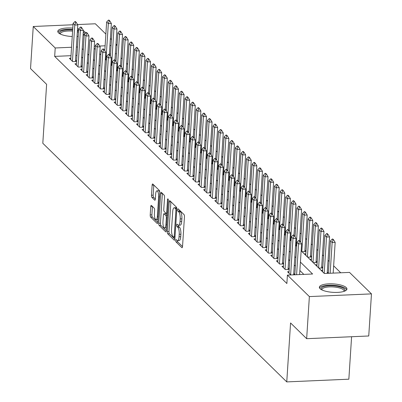 <?xml version="1.0" encoding="UTF-8"?>
<svg xmlns="http://www.w3.org/2000/svg" width="402" height="402" viewBox="0 0 402 402"><rect width="100%" height="100%" fill="white"/><g stroke="black" fill="none" stroke-linecap="round" stroke-linejoin="round"><path stroke-width="0.6" d="M175.734 240.406A1.216 0.387 -92.5 0 0 176.041 241.939L181.88 247.647A1.739 0.553 -92.5 0 0 182.061 247.732A1.739 0.553 -92.5 0 0 182.533 246.532L184.458 216.773A1.739 0.553 -92.5 0 0 184.015 214.583L178.181 208.874A1.216 0.387 -92.5 0 0 178.056 208.819A1.216 0.387 -92.5 0 0 177.724 209.658A1.216 0.387 -92.5 0 0 178.031 211.191L178.784 211.929A5.568 1.774 -92.5 0 1 180.202 218.939L180.041 221.417A5.568 1.774 -92.5 0 1 178.528 225.261A5.568 1.774 -92.5 0 1 177.94 224.989L177.187 224.251A1.216 0.387 -92.5 0 0 177.061 224.19A1.216 0.387 -92.5 0 0 176.729 225.03A1.216 0.387 -92.5 0 0 177.036 226.562L177.795 227.301A5.568 1.774 -92.5 0 1 179.207 234.311L179.046 236.793A5.568 1.774 -92.5 0 1 177.533 240.632A5.568 1.774 -92.5 0 1 176.95 240.361L176.192 239.622A1.216 0.387 -92.5 0 0 176.066 239.562A1.216 0.387 -92.5 0 0 175.734 240.406M177.408 240.627A1.216 0.387 -92.5 0 0 177.719 241.863L182.533 246.572M179.403 210.07A1.216 0.387 -92.5 0 0 179.709 211.115L180.463 211.854L178.784 211.929M178.398 225.251A1.216 0.387 -92.5 0 0 178.714 226.492L179.473 227.23L177.795 227.301M83.365 30.748A13.824 4.221 -176.3 0 1 84.661 31.683A13.824 4.221 -176.3 0 1 85.37 33.145A13.824 4.221 -176.3 0 1 85.355 33.286M84.264 34.657A13.824 4.221 -176.3 0 1 83.068 35.265M78.204 36.351A13.824 4.221 -176.3 0 1 77.043 36.456M72.244 36.517A13.824 4.221 -176.3 0 1 58.486 32.823A13.824 4.221 -176.3 0 1 57.777 31.361A13.824 4.221 -176.3 0 1 72.787 28.11M346.238 287.546A13.824 4.221 -176.3 0 1 346.946 289.013A13.824 4.221 -176.3 0 1 335.223 292.425A13.824 4.221 -176.3 0 1 320.057 288.691A13.824 4.221 -176.3 0 1 319.354 287.229A13.824 4.221 -176.3 0 1 331.072 283.817A13.824 4.221 -176.3 0 1 346.238 287.546M151.408 205.452A1.739 0.553 -92.5 0 0 151.227 205.367A1.739 0.553 -92.5 0 0 150.755 206.568L150.212 214.914A1.739 0.553 -92.5 0 0 150.655 217.105L157.137 223.442A1.739 0.553 -92.5 0 0 157.318 223.527A1.739 0.553 -92.5 0 0 157.795 222.326L159.72 192.573A1.739 0.553 -92.5 0 0 159.272 190.382L152.795 184.046A1.739 0.553 -92.5 0 0 152.609 183.96A1.739 0.553 -92.5 0 0 152.137 185.161L151.484 195.241A1.739 0.553 -92.5 0 0 151.926 197.432L154.7 200.146A1.739 0.553 -92.5 0 0 154.886 200.231A1.739 0.553 -92.5 0 0 155.358 199.03L155.68 194.03A4.653 1.482 -92.5 0 1 156.946 190.819A4.653 1.482 -92.5 0 1 158.619 196.905L157.353 216.492A4.653 1.482 -92.5 0 1 156.087 219.703A4.653 1.482 -92.5 0 1 154.413 213.618L154.624 210.352A1.739 0.553 -92.5 0 0 154.182 208.166L151.408 205.452M301.148 250.813L324.334 273.496L349.509 272.4L371.468 293.882L368.745 335.982L306.656 338.69L290.566 322.957L286.757 381.9L42.808 143.273L46.617 84.33L30.532 68.596L33.255 26.492L73.003 24.758M306.656 338.69L309.374 296.586L287.415 275.104L312.59 274.008L300.42 262.104M71.003 55.682L54.672 56.396L286.872 283.526L287.415 275.104M54.672 56.396L55.215 47.974L33.255 26.492M167.292 231.622A1.739 0.553 -92.5 0 0 167.734 233.813L174.217 240.15A1.739 0.553 -92.5 0 0 174.398 240.235A1.739 0.553 -92.5 0 0 174.875 239.034L176.8 209.281A1.739 0.553 -92.5 0 0 176.357 207.09L169.875 200.749A1.739 0.553 -92.5 0 0 169.694 200.663A1.739 0.553 -92.5 0 0 169.217 201.864L167.292 231.622L168.971 231.547A1.739 0.553 -92.5 0 0 169.413 233.738L174.87 239.074M165.679 231.798L159.197 225.457A1.739 0.553 -92.5 0 1 158.755 223.266L160.679 193.513A1.739 0.553 -92.5 0 1 161.152 192.312A1.739 0.553 -92.5 0 1 161.333 192.397L164.106 195.111A1.739 0.553 -92.5 0 1 164.549 197.302L163.77 209.367A1.739 0.553 -92.5 0 0 164.212 211.558L166.051 213.356A1.739 0.553 -92.5 0 0 166.237 213.442A1.739 0.553 -92.5 0 0 166.709 212.241L167.518 199.678A1.216 0.387 -92.5 0 1 167.85 198.839A1.216 0.387 -92.5 0 1 168.287 200.432L166.333 230.683A1.739 0.553 -92.5 0 1 165.86 231.884A1.739 0.553 -92.5 0 1 165.679 231.798L166.036 231.783M305.997 251.22L304.912 250.16M311.59 256.692L310.51 255.637M317.188 262.169L316.103 261.109M322.781 267.642L321.7 266.581M328.379 273.114L327.293 272.053M289.048 271.712L287.566 271.777L290.822 274.958M283.455 266.24L281.973 266.305L285.33 269.586L289.199 269.42M277.857 260.767L276.375 260.833L279.737 264.114L283.601 263.943M272.265 255.29L270.782 255.355L274.139 258.642L278.008 258.471M266.667 249.818L265.184 249.883L268.546 253.17L272.41 252.999M261.074 244.346L259.591 244.411L262.948 247.697L266.817 247.526M255.481 238.873L253.999 238.939L257.355 242.22L261.22 242.054M249.883 233.401L248.401 233.467L251.758 236.748L255.627 236.582M244.29 227.929L242.808 227.994L246.165 231.276L250.034 231.105M238.693 222.452L237.21 222.517L240.567 225.803L244.436 225.633M233.1 216.979L231.617 217.045L234.974 220.331L238.843 220.16M227.502 211.507L226.019 211.573L229.376 214.859L233.245 214.688M221.909 206.035L220.427 206.1L223.783 209.382L227.653 209.216M216.311 200.563L214.829 200.628L218.185 203.909L222.055 203.744M210.718 195.091L209.236 195.156L212.593 198.437L216.462 198.266M205.12 189.618L203.638 189.679L206.995 192.965L210.864 192.794M199.528 184.141L198.045 184.206L201.402 187.493L205.271 187.322M193.93 178.669L192.447 178.734L195.804 182.021L199.673 181.85M188.337 173.197L186.855 173.262L190.211 176.543L194.081 176.377M182.739 167.724L181.257 167.79L184.618 171.071L188.483 170.905M177.146 162.252L175.664 162.318L179.021 165.599L182.89 165.428M171.548 156.78L170.066 156.84L173.428 160.127L177.292 159.956M165.956 151.303L164.473 151.368L167.83 154.654L171.699 154.484M160.363 145.831L158.88 145.896L162.237 149.182L166.101 149.011M154.765 140.358L153.283 140.424L156.639 143.705L160.509 143.539M149.172 134.886L147.69 134.951L151.046 138.233L154.916 138.067M143.574 129.414L142.092 129.479L145.449 132.76L149.318 132.595M137.981 123.942L136.499 124.002L139.856 127.288L143.725 127.117M132.384 118.464L130.901 118.53L134.258 121.816L138.127 121.645M126.791 112.992L125.308 113.057L128.665 116.344L132.534 116.173M121.193 107.52L119.711 107.585L123.067 110.867L126.937 110.701M115.6 102.048L114.118 102.113L117.474 105.394L121.344 105.229M110.002 96.575L108.52 96.641L111.877 99.922L115.746 99.756M104.409 91.103L102.927 91.164L106.284 94.45L110.153 94.279M98.812 85.626L97.329 85.691L100.686 88.978L104.555 88.807M93.219 80.154L91.736 80.219L95.093 83.505L98.962 83.335M87.621 74.682L86.139 74.747L89.495 78.028L93.364 77.862M82.028 69.209L80.546 69.275L83.902 72.556L87.772 72.39M76.43 63.737L74.948 63.802L78.31 67.084L82.174 66.918M303.827 274.39L299.872 270.526M295.359 266.109L294.279 265.049M289.767 260.637L288.681 259.576M284.169 255.164L283.088 254.104M278.576 249.692L277.491 248.632M272.978 244.22L271.898 243.16M267.385 238.748L266.3 237.688M261.787 233.271L260.707 232.21M256.195 227.798L255.109 226.738M250.602 222.326L249.516 221.266M245.004 216.854L243.919 215.794M239.411 211.382L238.326 210.321M233.813 205.909L232.728 204.849M228.22 200.432L227.135 199.372M222.623 194.96L221.542 193.9M217.03 189.488L215.944 188.427M211.432 184.015L210.352 182.955M205.839 178.543L204.754 177.483M200.241 173.071L199.161 172.011M194.648 167.594L193.563 166.534M189.051 162.122L187.97 161.061M183.458 156.649L182.372 155.589M177.86 151.177L176.779 150.117M172.267 145.705L171.182 144.645M166.669 140.233L165.589 139.172M161.076 134.755L159.991 133.695M155.484 129.283L154.398 128.223M149.886 123.811L148.8 122.751M144.293 118.339L143.207 117.278M138.695 112.867L137.61 111.806M133.102 107.394L132.017 106.334M127.504 101.917L126.424 100.857M121.912 96.445L120.826 95.385M116.314 90.973L115.233 89.912M110.721 85.5L109.635 84.44M105.123 80.028L104.043 78.968M99.53 74.556L98.445 73.496M93.932 69.079L92.852 68.023M88.34 63.606L87.254 62.546M82.742 58.134L81.661 57.074M76.968 55.421L75.812 55.471M294.812 274.576L293.731 273.516M289.219 269.104L288.133 268.044M283.621 263.632L282.541 262.571M278.028 258.159L276.943 257.099M272.43 252.687L271.35 251.627M266.838 247.21L265.752 246.15M261.245 241.738L260.159 240.677M255.647 236.265L254.561 235.205M250.054 230.793L248.969 229.733M244.456 225.321L243.371 224.261M238.863 219.849L237.778 218.788M233.266 214.372L232.185 213.316M227.673 208.899L226.587 207.839M222.075 203.427L220.994 202.367M216.482 197.955L215.397 196.895M210.884 192.483L209.804 191.422M205.291 187.01L204.206 185.95M199.693 181.533L198.613 180.478M194.101 176.061L193.015 175.001M188.503 170.589L187.422 169.528M182.91 165.116L181.825 164.056M177.312 159.644L176.232 158.584M171.719 154.172L170.634 153.112M166.126 148.695L165.041 147.64M160.529 143.223L159.443 142.162M154.936 137.75L153.85 136.69M149.338 132.278L148.253 131.218M143.745 126.806L142.66 125.746M138.147 121.334L137.067 120.273M132.554 115.861L131.469 114.801M126.957 110.384L125.876 109.324M121.364 104.912L120.278 103.852M115.766 99.44L114.686 98.379M110.173 93.967L109.088 92.907M104.575 88.495L103.495 87.435M98.982 83.023L97.897 81.963M93.385 77.546L92.304 76.486M87.792 72.074L86.706 71.013M82.194 66.601L81.114 65.541M76.601 61.129L75.516 60.069M76.581 61.441L72.712 61.612L69.355 58.325L70.837 58.265M340.745 272.782L333.645 265.833M329.132 261.421L328.047 260.36M323.54 255.948L322.454 254.888M317.942 250.476L316.861 249.416M312.349 245.004L311.264 243.944M306.751 239.532L305.671 238.471M301.158 234.054L300.073 232.994M295.56 228.582L294.48 227.522M289.968 223.11L288.882 222.05M284.37 217.638L283.289 216.577M278.777 212.166L277.692 211.105M273.179 206.693L272.099 205.633M267.586 201.216L266.501 200.156M261.988 195.744L260.908 194.684M256.396 190.272L255.31 189.211M250.803 184.799L249.717 183.739M245.205 179.327L244.12 178.267M239.612 173.855L238.527 172.795M234.014 168.378L232.929 167.317M228.421 162.905L227.336 161.845M222.824 157.433L221.743 156.373M217.231 151.961L216.145 150.901M211.633 146.489L210.553 145.429M206.04 141.017L204.955 139.956M200.442 135.539L199.362 134.479M194.849 130.067L193.764 129.007M189.252 124.595L188.171 123.535M183.659 119.123L182.573 118.062M178.061 113.65L176.98 112.59M172.468 108.178L171.383 107.118M166.87 102.701L165.79 101.646M161.277 97.229L160.192 96.168M155.685 91.756L154.599 90.696M150.087 86.284L149.001 85.224M144.494 80.812L143.408 79.752M138.896 75.34L137.811 74.28M133.303 69.863L132.218 68.807M127.705 64.39L126.62 63.33M122.113 58.918L121.027 57.858M116.5 53.697L115.344 53.747M110.535 53.958L109.379 54.009M100.832 54.381L100.354 54.401M322.615 270.25L321.133 270.315L324.384 273.496M322.761 267.953L318.892 268.124L315.535 264.838L317.017 264.777M317.168 262.481L313.299 262.652L309.942 259.365L311.424 259.3M311.57 257.009L307.701 257.179L304.344 253.893L305.827 253.828M305.977 251.536L302.108 251.702L301.148 250.768M296.646 246.225L295.555 245.295M291.053 240.753L289.958 239.823M285.455 235.281L284.365 234.351M279.862 229.808L278.767 228.874M274.264 224.331L273.174 223.401M268.672 218.859L267.581 217.929M263.074 213.387L261.983 212.457M257.481 207.914L256.391 206.985M251.883 202.442L250.793 201.513M246.29 196.97L245.2 196.035M240.697 191.493L239.602 190.563M235.1 186.02L234.009 185.091M229.507 180.548L228.411 179.619M223.909 175.076L222.819 174.146M218.316 169.604L217.221 168.674M212.718 164.132L211.628 163.197M207.125 158.654L206.03 157.725M201.528 153.182L200.437 152.252M195.935 147.71L194.839 146.78M190.337 142.238L189.247 141.308M184.744 136.765L183.649 135.836M179.146 131.293L178.056 130.359M173.553 125.816L172.463 124.886M167.956 120.344L166.865 119.414M162.363 114.871L161.272 113.942M156.765 109.399L155.674 108.47M151.172 103.927L150.082 102.997M145.579 98.455L144.484 97.525M139.981 92.978L138.891 92.048M134.389 87.505L133.293 86.576M128.791 82.033L127.7 81.103M123.198 76.561L122.102 75.631M117.6 71.089L116.51 70.159M112.007 65.616L110.912 64.687M106.409 60.139L105.319 59.21M286.757 381.9L348.851 379.192L351.594 336.73M371.468 293.882L309.374 296.586M77.566 24.562L95.344 23.783L105.872 34.08M110.379 38.491L111.465 39.552M115.977 43.964L117.062 45.024M77.541 28.788A13.824 4.221 -176.3 0 1 78.676 29.044M94.123 48.31L95.209 49.371M99.721 53.783L100.801 54.843M105.314 59.26L106.399 60.315M110.912 64.732L111.992 65.792M116.505 70.204L117.59 71.265M122.102 75.676L123.183 76.737M127.695 81.149L128.781 82.209M133.293 86.621L134.374 87.681M138.886 92.098L139.971 93.153M144.484 97.57L145.564 98.631M150.077 103.043L151.162 104.103M155.674 108.515L156.755 109.575M161.267 113.987L162.353 115.047M166.86 119.459L167.946 120.52M172.458 124.937L173.543 125.992M178.051 130.409L179.136 131.469M183.649 135.881L184.734 136.941M189.242 141.353L190.327 142.414M194.839 146.825L195.92 147.886M200.432 152.298L201.518 153.358M206.03 157.77L207.11 158.83M211.623 163.247L212.708 164.307M217.221 168.719L218.301 169.78M222.814 174.192L223.899 175.252M228.411 179.664L229.492 180.724M234.004 185.136L235.09 186.196M239.602 190.608L240.682 191.669M245.195 196.086L246.28 197.146M250.793 201.558L251.873 202.618M256.386 207.03L257.471 208.09M261.978 212.502L263.064 213.562M267.576 217.974L268.662 219.035M273.169 223.447L274.254 224.507M278.767 228.924L279.852 229.984M284.36 234.396L285.445 235.456M289.958 239.868L291.038 240.929M295.55 245.341L296.636 246.401M117.042 45.28L115.887 45.331M111.078 45.537L109.922 45.587M105.113 45.798L99.696 46.034M95.415 46.22L94.259 46.27M77.516 47.004L76.36 47.054M71.551 47.26L55.215 47.974M295.907 257.692L294.822 256.632M290.309 252.215L289.229 251.155M284.716 246.743L283.631 245.682M279.119 241.27L278.038 240.21M273.526 235.798L272.44 234.738M267.928 230.326L266.848 229.266M262.335 224.854L261.25 223.793M256.737 219.376L255.657 218.321M251.144 213.904L250.059 212.844M245.547 208.432L244.466 207.372M239.954 202.96L238.868 201.899M234.361 197.488L233.276 196.427M228.763 192.015L227.678 190.955M223.17 186.538L222.085 185.483M217.572 181.066L216.487 180.006M211.98 175.594L210.894 174.533M206.382 170.121L205.301 169.061M200.789 164.649L199.704 163.589M195.191 159.177L194.111 158.117M189.598 153.7L188.513 152.644M184 148.227L182.92 147.167M178.408 142.755L177.322 141.695M172.81 137.283L171.729 136.223M167.217 131.811L166.132 130.75M161.619 126.339L160.539 125.278M156.026 120.866L154.941 119.806M150.428 115.389L149.348 114.329M144.836 109.917L143.75 108.857M139.243 104.445L138.157 103.384M133.645 98.972L132.559 97.912M128.052 93.5L126.967 92.44M122.454 88.028L121.369 86.968M116.861 82.551L115.776 81.49M111.264 77.078L110.183 76.018M105.671 71.606L104.585 70.546M100.073 66.134L98.992 65.074M94.48 60.662L93.395 59.602M88.882 55.19L87.802 54.129M83.289 49.712L82.204 48.652M177.533 240.632L179.212 240.562A5.568 1.774 -92.5 0 0 180.724 236.718L179.046 236.793M179.473 227.23A5.568 1.774 -92.5 0 1 180.885 234.24L180.724 236.718M178.528 225.261L180.207 225.185A5.568 1.774 -92.5 0 0 181.719 221.346L180.041 221.417M180.463 211.854A5.568 1.774 -92.5 0 1 181.88 218.864L181.719 221.346M170.9 201.754A1.739 0.553 -92.5 0 0 170.895 201.794L168.971 231.547M173.764 237.245A1.216 0.387 -92.5 0 0 173.89 237.306A1.216 0.387 -92.5 0 0 174.222 236.466L175.91 210.346A1.216 0.387 -92.5 0 0 175.604 208.814L174.805 208.035A5.568 1.774 -92.5 0 0 174.222 207.764A5.568 1.774 -92.5 0 0 172.704 211.603L171.548 229.457A5.568 1.774 -92.5 0 0 172.966 236.466L173.764 237.245M174.222 207.764L175.9 207.688A5.568 1.774 -92.5 0 1 176.483 207.96L176.759 208.231M166.333 230.723L160.875 225.386L159.197 225.457M162.358 193.397A1.739 0.553 -92.5 0 0 162.358 193.437L160.433 223.195A1.739 0.553 -92.5 0 0 160.875 225.386M162.961 221.889A4.653 1.482 -92.5 0 0 164.634 227.974A4.653 1.482 -92.5 0 0 165.9 224.763L166.343 217.864A1.739 0.553 -92.5 0 0 165.9 215.673L164.061 213.874A1.739 0.553 -92.5 0 0 163.88 213.789A1.739 0.553 -92.5 0 0 163.408 214.99L162.961 221.889M164.634 227.974L166.312 227.904A4.653 1.482 -92.5 0 0 166.518 227.849M165.383 213.814A1.739 0.553 -92.5 0 1 165.559 213.713A1.739 0.553 -92.5 0 1 165.74 213.799L167.322 215.346M156.087 219.703L157.765 219.633A4.653 1.482 -92.5 0 0 157.971 219.577M159.725 192.03A4.653 1.482 -92.5 0 0 158.624 190.744L156.946 190.819M153.82 185.046A1.739 0.553 -92.5 0 0 153.815 185.086L153.162 195.171A1.739 0.553 -92.5 0 0 153.604 197.362L155.353 199.07M152.433 206.452A1.739 0.553 -92.5 0 0 152.433 206.492L151.891 214.844A1.739 0.553 -92.5 0 0 152.333 217.03L157.79 222.366M333.173 273.109L335.162 242.386L332.142 242.522L330.459 240.878L328.364 273.32M333.625 239.843L332.786 239.024L332.283 239.044L333.122 239.863L333.625 239.843L335.162 242.386M330.153 273.244L332.142 242.522L333.122 239.863M330.459 240.878L332.283 239.044M299.555 241.331L300.063 241.306L299.224 240.486L298.716 240.507L299.555 241.331L298.575 243.984L301.595 243.853L299.611 274.576M294.802 274.782L296.897 242.341L298.575 243.984L296.591 274.707M298.716 240.507L296.897 242.341M301.595 243.853L300.063 241.306M321.499 289.701A11.965 3.653 -176.3 0 1 329.68 285.757A11.965 3.653 -176.3 0 1 344.388 288.973A11.965 3.653 -176.3 0 1 344.499 291.189M343.976 291.375A11.075 3.382 3.7 0 0 344.062 291.023A11.075 3.382 3.7 0 0 343.494 289.852A11.075 3.382 3.7 0 0 331.343 286.857A11.075 3.382 3.7 0 0 321.952 289.596A11.075 3.382 3.7 0 0 321.992 289.953M346.67 289.757A13.733 4.196 3.7 0 0 346.067 288.897A13.733 4.196 3.7 0 0 331.962 285.214A13.733 4.196 3.7 0 0 319.53 287.998M59.923 33.838A11.965 3.653 -176.3 0 1 62.551 30.647A11.965 3.653 -176.3 0 1 72.661 30.029M72.591 31.14A11.075 3.382 3.7 0 0 63.159 31.708A11.075 3.382 3.7 0 0 60.38 33.728A11.075 3.382 3.7 0 0 60.416 34.09M84.983 33.657A13.733 4.196 3.7 0 0 83.274 32.145M78.586 30.421A13.733 4.196 3.7 0 0 77.45 30.165M72.697 29.487A13.733 4.196 3.7 0 0 61.23 30.21A13.733 4.196 3.7 0 0 57.953 32.135M77.41 30.768A11.965 3.653 -176.3 0 1 78.546 31.065M83.184 33.547A11.965 3.653 -176.3 0 1 83.078 35.16M78.47 32.24A11.075 3.382 3.7 0 0 77.34 31.924M327.208 273.37L329.565 236.914L326.545 237.044L324.866 235.406L322.52 271.672M328.027 234.371L327.188 233.547L326.685 233.572L327.524 234.391L328.027 234.371L329.565 236.914M324.198 273.315L326.545 237.044L327.524 234.391M324.866 235.406L326.685 233.572M321.605 268.003L323.972 231.441L320.952 231.572L319.273 229.934L316.927 266.199M322.434 228.899L321.595 228.075L321.092 228.1L321.932 228.919L322.434 228.899L323.972 231.441M318.605 267.843L320.952 231.572L321.932 228.919M319.273 229.934L321.092 228.1M316.012 262.531L318.374 225.969L315.354 226.1L313.676 224.457L311.329 260.727M316.836 223.422L315.997 222.602L315.495 222.623L316.334 223.447L316.836 223.422L318.374 225.969M313.007 262.37L315.354 226.1L316.334 223.447M313.676 224.457L315.495 222.623M310.414 257.059L312.781 220.497L309.761 220.628L308.083 218.984L305.736 255.255M311.243 217.949L310.404 217.13L309.902 217.15L310.741 217.974L311.243 217.949L312.781 220.497M307.414 256.893L309.761 220.628L310.741 217.974M308.083 218.984L309.902 217.15M293.962 235.853L294.465 235.833L293.626 235.014L293.123 235.034L293.962 235.853L292.983 238.512L296.003 238.376L293.646 274.832M288.958 273.134L291.304 236.868L292.983 238.512L290.636 274.777M293.123 235.034L291.304 236.868M296.003 238.376L294.465 235.833M288.365 230.381L288.872 230.361L288.033 229.537L287.525 229.562L288.365 230.381L287.385 233.039L290.405 232.904L288.043 269.471M283.365 267.662L285.706 231.396L287.385 233.039L285.043 269.305M287.525 229.562L285.706 231.396M290.405 232.904L288.872 230.361M282.772 224.909L283.274 224.889L282.435 224.065L281.933 224.09L282.772 224.909L281.792 227.562L284.812 227.431L282.445 263.993M277.767 262.189L280.114 225.924L281.792 227.562L279.445 263.833M281.933 224.09L280.114 225.924M284.812 227.431L283.274 224.889M277.179 219.437L277.681 219.417L276.842 218.593L276.335 218.618L277.179 219.437L276.194 222.09L279.219 221.959L276.852 258.521M272.174 256.717L274.516 220.447L276.194 222.09L273.852 258.36M276.335 218.618L274.516 220.447M279.219 221.959L277.681 219.417M304.822 251.587L307.183 215.025L304.163 215.155L302.485 213.512L300.626 242.245M305.646 212.477L304.806 211.658L304.304 211.678L305.143 212.497L305.646 212.477L307.183 215.025M301.817 251.421L304.163 215.155L305.143 212.497M302.485 213.512L304.304 211.678M271.581 213.964L272.084 213.939L271.244 213.12L270.742 213.14L271.581 213.964L270.601 216.618L273.621 216.487L271.255 253.049M266.576 251.245L268.923 214.975L270.601 216.618L268.255 252.888M270.742 213.14L268.923 214.975M273.621 216.487L272.084 213.939M299.565 240.823L301.59 209.548L298.57 209.683L296.892 208.04L295.033 236.773M300.053 207.005L299.214 206.186L298.711 206.206L299.55 207.025L300.053 207.005L301.59 209.548M296.224 245.949L298.57 209.683L299.55 207.025M296.892 208.04L298.711 206.206M265.988 208.492L266.491 208.467L265.652 207.648L265.149 207.668L265.988 208.492L265.003 211.145L268.028 211.015L265.662 247.577M260.983 245.773L263.325 209.502L265.003 211.145L262.662 247.411M265.149 207.668L263.325 209.502M268.028 211.015L266.491 208.467M293.973 235.351L295.993 204.075L292.973 204.206L291.294 202.568L289.435 231.301M294.46 201.533L293.621 200.709L293.113 200.734L293.952 201.553L294.46 201.533L295.993 204.075M290.626 240.476L292.973 204.206L293.952 201.553M291.294 202.568L293.113 200.734M260.39 203.015L260.893 202.995L260.054 202.176L259.551 202.196L260.39 203.015L259.411 205.673L262.431 205.543L260.069 242.104M255.386 240.295L257.732 204.03L259.411 205.673L257.064 241.939M259.551 202.196L257.732 204.03M262.431 205.543L260.893 202.995M288.375 229.879L290.4 198.603L287.38 198.734L285.701 197.096L283.842 225.823M288.862 196.06L288.023 195.236L287.52 195.261L288.36 196.081L288.862 196.06L290.4 198.603M285.033 235.004L287.38 198.734L288.36 196.081M285.701 197.096L287.52 195.261M254.798 197.543L255.3 197.523L254.461 196.704L253.958 196.724L254.798 197.543L253.813 200.201L256.838 200.065L254.471 236.632M249.793 234.823L252.134 198.558L253.813 200.201L251.471 236.466M253.958 196.724L252.134 198.558M256.838 200.065L255.3 197.523M282.782 224.406L284.802 193.131L281.782 193.261L280.104 191.618L278.244 220.351M283.269 190.583L282.43 189.764L281.923 189.784L282.762 190.608L283.269 190.583L284.802 193.131M279.44 229.532L281.782 193.261L282.762 190.608M280.104 191.618L281.923 189.784M277.184 218.929L279.209 187.659L276.189 187.789L274.511 186.146L272.651 214.879M277.671 185.111L276.832 184.292L276.33 184.312L277.169 185.136L277.671 185.111L279.209 187.659M273.842 224.055L276.189 187.789L277.169 185.136M274.511 186.146L276.33 184.312M271.591 213.457L273.611 182.186L270.591 182.317L268.913 180.674L267.059 209.407M272.079 179.639L271.239 178.82L270.732 178.84L271.571 179.659L272.079 179.639L273.611 182.186M268.25 218.582L270.591 182.317L271.571 179.659M268.913 180.674L270.732 178.84M265.998 207.985L268.018 176.709L264.998 176.845L263.32 175.202L261.461 203.935M266.481 174.166L265.642 173.347L265.139 173.368L265.978 174.187L266.481 174.166L268.018 176.709M262.652 213.11L264.998 176.845L265.978 174.187M263.32 175.202L265.139 173.368M260.401 202.513L262.426 171.237L259.401 171.368L257.722 169.729L255.868 198.462M260.888 168.694L260.049 167.87L259.546 167.895L260.385 168.714L260.888 168.694L262.426 171.237M257.059 207.638L259.401 171.368L260.385 168.714M257.722 169.729L259.546 167.895M254.808 197.04L256.828 165.765L253.808 165.895L252.129 164.257L250.27 192.99M255.29 163.222L254.451 162.398L253.948 162.423L254.788 163.242L255.29 163.222L256.828 165.765M251.461 202.166L253.808 165.895L254.788 163.242M252.129 164.257L253.948 162.423M249.21 191.568L251.235 160.292L248.21 160.423L246.532 158.78L244.677 187.513M249.697 157.745L248.858 156.926L248.356 156.946L249.195 157.77L249.697 157.745L251.235 160.292M245.868 196.694L248.21 160.423L249.195 157.77M246.532 158.78L248.356 156.946M243.617 186.091L245.637 154.82L242.617 154.951L240.939 153.308L239.079 182.041M244.099 152.273L243.26 151.453L242.758 151.474L243.597 152.298L244.099 152.273L245.637 154.82M240.27 191.216L242.617 154.951L243.597 152.298M240.939 153.308L242.758 151.474M238.019 180.619L240.044 149.348L237.024 149.479L235.341 147.835L233.487 176.568M238.507 146.8L237.667 145.981L237.165 146.001L238.004 146.825L238.507 146.8L240.044 149.348M234.678 185.744L237.024 149.479L238.004 146.825M235.341 147.835L237.165 146.001M232.426 175.146L234.446 143.871L231.426 144.006L229.748 142.363L227.889 171.096M232.909 141.328L232.07 140.509L231.567 140.529L232.406 141.348L232.909 141.328L234.446 143.871M229.08 180.272L231.426 144.006L232.406 141.348M229.748 142.363L231.567 140.529M226.828 169.674L228.854 138.399L225.834 138.529L224.155 136.891L222.296 165.624M227.316 135.856L226.477 135.032L225.974 135.057L226.813 135.876L227.316 135.856L228.854 138.399M223.487 174.8L225.834 138.529L226.813 135.876M224.155 136.891L225.974 135.057M221.236 164.202L223.256 132.926L220.236 133.057L218.557 131.419L216.698 160.152M221.718 130.384L220.879 129.56L220.376 129.585L221.216 130.404L221.718 130.384L223.256 132.926M217.889 169.327L220.236 133.057L221.216 130.404M218.557 131.419L220.376 129.585M249.2 192.071L249.702 192.05L248.863 191.226L248.361 191.251L249.2 192.071L248.22 194.724L251.24 194.593L248.878 231.155M244.195 229.351L246.542 193.086L248.22 194.724L245.873 230.994M248.361 191.251L246.542 193.086M251.24 194.593L249.702 192.05M243.607 186.598L244.109 186.578L243.27 185.754L242.768 185.779L243.607 186.598L242.627 189.252L245.647 189.121L243.28 225.683M238.602 223.879L240.949 187.608L242.627 189.252L240.28 225.522M242.768 185.779L240.949 187.608M245.647 189.121L244.109 186.578M238.009 181.126L238.512 181.101L237.672 180.282L237.17 180.302L238.009 181.126L237.029 183.779L240.049 183.649L237.688 220.211M233.004 218.407L235.351 182.136L237.029 183.779L234.683 220.05M237.17 180.302L235.351 182.136M240.049 183.649L238.512 181.101M232.416 175.654L232.919 175.629L232.08 174.81L231.577 174.83L232.416 175.654L231.436 178.307L234.456 178.176L232.09 214.738M227.411 212.934L229.758 176.664L231.436 178.307L229.09 214.573M231.577 174.83L229.758 176.664M234.456 178.176L232.919 175.629M226.818 170.177L227.321 170.157L226.482 169.337L225.979 169.358L226.818 170.177L225.839 172.835L228.859 172.704L226.497 209.266M221.814 207.457L224.16 171.192L225.839 172.835L223.492 209.1M225.979 169.358L224.16 171.192M228.859 172.704L227.321 170.157M221.226 164.704L221.728 164.684L220.889 163.865L220.386 163.885L221.226 164.704L220.246 167.363L223.266 167.227L220.899 203.794M216.221 201.985L218.567 165.719L220.246 167.363L217.899 203.628M220.386 163.885L218.567 165.719M223.266 167.227L221.728 164.684M215.628 159.232L216.135 159.212L215.291 158.388L214.789 158.413L215.628 159.232L214.648 161.885L217.668 161.755L215.306 198.317M210.623 196.513L212.97 160.247L214.648 161.885L212.301 198.156M214.789 158.413L212.97 160.247M217.668 161.755L216.135 159.212M210.035 153.76L210.537 153.74L209.698 152.916L209.196 152.941L210.035 153.76L209.055 156.413L212.075 156.283L209.708 192.844M205.03 191.04L207.377 154.775L209.055 156.413L206.708 192.684M209.196 152.941L207.377 154.775M212.075 156.283L210.537 153.74M204.437 148.288L204.945 148.263L204.105 147.444L203.598 147.464L204.437 148.288L203.457 150.941L206.477 150.81L204.115 187.372M199.432 185.568L201.779 149.298L203.457 150.941L201.116 187.211M203.598 147.464L201.779 149.298M206.477 150.81L204.945 148.263M198.844 142.816L199.347 142.79L198.508 141.971L198.005 141.991L198.844 142.816L197.864 145.469L200.884 145.338L198.518 181.9M193.839 180.096L196.186 143.826L197.864 145.469L195.518 181.734M198.005 141.991L196.186 143.826M200.884 145.338L199.347 142.79M193.246 137.338L193.754 137.318L192.915 136.499L192.407 136.519L193.246 137.338L192.267 139.996L195.287 139.866L192.925 176.428M188.247 174.619L190.588 138.353L192.267 139.996L189.925 176.262M192.407 136.519L190.588 138.353M195.287 139.866L193.754 137.318M187.654 131.866L188.156 131.846L187.317 131.027L186.814 131.047L187.654 131.866L186.674 134.524L189.694 134.389L187.327 170.956M182.649 169.147L184.995 132.881L186.674 134.524L184.327 170.79M186.814 131.047L184.995 132.881M189.694 134.389L188.156 131.846M215.638 158.73L217.663 127.454L214.643 127.585L212.965 125.942L211.105 154.675M216.125 124.906L215.286 124.087L214.784 124.107L215.623 124.932L216.125 124.906L217.663 127.454M212.296 163.855L214.643 127.585L215.623 124.932M212.965 125.942L214.784 124.107M210.045 153.257L212.065 121.982L209.045 122.113L207.367 120.469L205.507 149.202M210.527 119.434L209.688 118.615L209.186 118.635L210.025 119.459L210.527 119.434L212.065 121.982M206.698 158.378L209.045 122.113L210.025 119.459M207.367 120.469L209.186 118.635M204.447 147.78L206.472 116.51L203.452 116.64L201.774 114.997L199.915 143.73M204.935 113.962L204.095 113.143L203.593 113.163L204.432 113.987L204.935 113.962L206.472 116.51M201.106 152.906L203.452 116.64L204.432 113.987M201.774 114.997L203.593 113.163M198.854 142.308L200.874 111.032L197.854 111.168L196.176 109.525L194.317 138.258M199.342 108.49L198.503 107.671L197.995 107.691L198.834 108.51L199.342 108.49L200.874 111.032M195.508 147.433L197.854 111.168L198.834 108.51M196.176 109.525L197.995 107.691M182.061 126.394L182.563 126.374L181.724 125.55L181.217 125.575L182.061 126.394L181.076 129.047L184.101 128.916L181.734 165.483M177.056 163.674L179.398 127.409L181.076 129.047L178.734 165.317M181.217 125.575L179.398 127.409M184.101 128.916L182.563 126.374M176.463 120.922L176.965 120.901L176.126 120.077L175.624 120.103L176.463 120.922L175.483 123.575L178.503 123.444L176.136 160.006M171.458 158.202L173.805 121.937L175.483 123.575L173.136 159.845M175.624 120.103L173.805 121.937M178.503 123.444L176.965 120.901M170.87 115.449L171.373 115.424L170.533 114.605L170.031 114.625L170.87 115.449L169.885 118.103L172.91 117.972L170.543 154.534M165.865 152.73L168.207 116.459L169.885 118.103L167.544 154.373M170.031 114.625L168.207 116.459M172.91 117.972L171.373 115.424M165.272 109.977L165.775 109.952L164.936 109.133L164.433 109.153L165.272 109.977L164.292 112.63L167.312 112.5L164.951 149.062M160.267 147.258L162.614 110.987L164.292 112.63L161.946 148.896M164.433 109.153L162.614 110.987M167.312 112.5L165.775 109.952M193.256 136.836L195.282 105.56L192.262 105.696L190.583 104.053L188.724 132.786M193.744 103.018L192.905 102.193L192.402 102.219L193.241 103.038L193.744 103.018L195.282 105.56M189.915 141.961L192.262 105.696L193.241 103.038M190.583 104.053L192.402 102.219M159.679 104.5L160.182 104.48L159.343 103.661L158.84 103.681L159.679 104.5L158.695 107.158L161.72 107.027L159.353 143.589M154.675 141.785L157.016 105.515L158.695 107.158L156.353 143.424M158.84 103.681L157.016 105.515M161.72 107.027L160.182 104.48M187.664 131.364L189.684 100.088L186.664 100.219L184.985 98.58L183.126 127.313M188.151 97.545L187.312 96.721L186.804 96.746L187.644 97.565L188.151 97.545L189.684 100.088M184.322 136.489L186.664 100.219L187.644 97.565M184.985 98.58L186.804 96.746M154.082 99.028L154.584 99.008L153.745 98.188L153.242 98.209L154.082 99.028L153.102 101.686L156.122 101.55L153.76 138.117M149.077 136.308L151.423 100.043L153.102 101.686L150.755 137.951M153.242 98.209L151.423 100.043M156.122 101.55L154.584 99.008M182.066 125.891L184.091 94.616L181.071 94.746L179.392 93.103L177.533 121.836M182.553 92.073L181.714 91.249L181.212 91.269L182.051 92.093L182.553 92.073L184.091 94.616M178.724 131.017L181.071 94.746L182.051 92.093M179.392 93.103L181.212 91.269M148.489 93.555L148.991 93.535L148.152 92.711L147.65 92.736L148.489 93.555L147.509 96.209L150.529 96.078L148.162 132.645M143.484 130.836L145.831 94.57L147.509 96.209L145.162 132.479M147.65 92.736L145.831 94.57M150.529 96.078L148.991 93.535M176.473 120.419L178.493 89.143L175.473 89.274L173.795 87.631L171.94 116.364M176.96 86.596L176.121 85.777L175.614 85.797L176.453 86.621L176.96 86.596L178.493 89.143M173.131 125.54L175.473 89.274L176.453 86.621M173.795 87.631L175.614 85.797M142.891 88.083L143.393 88.063L142.554 87.239L142.052 87.264L142.891 88.083L141.911 90.736L144.931 90.606L142.569 127.168M137.886 125.364L140.233 89.098L141.911 90.736L139.564 127.007M142.052 87.264L140.233 89.098M144.931 90.606L143.393 88.063M170.88 114.942L172.9 83.671L169.88 83.802L168.202 82.159L166.343 110.892M171.363 81.124L170.523 80.305L170.021 80.325L170.86 81.149L171.363 81.124L172.9 83.671M167.533 120.067L169.88 83.802L170.86 81.149M168.202 82.159L170.021 80.325M137.298 82.611L137.801 82.586L136.961 81.767L136.459 81.787L137.298 82.611L136.318 85.264L139.338 85.134L136.971 121.695M132.293 119.891L134.64 83.621L136.318 85.264L133.972 121.535M136.459 81.787L134.64 83.621M139.338 85.134L137.801 82.586M165.282 109.47L167.307 78.194L164.282 78.33L162.604 76.687L160.75 105.419M165.77 75.651L164.931 74.832L164.428 74.852L165.267 75.671L165.77 75.651L167.307 78.194M161.941 114.595L164.282 78.33L165.267 75.671M162.604 76.687L164.428 74.852M131.7 77.139L132.203 77.114L131.364 76.295L130.861 76.315L131.7 77.139L130.72 79.792L133.74 79.661L131.379 116.223M126.695 114.419L129.042 78.149L130.72 79.792L128.374 116.057M130.861 76.315L129.042 78.149M133.74 79.661L132.203 77.114M159.689 103.997L161.71 72.722L158.689 72.857L157.011 71.214L155.152 99.947M160.172 70.179L159.333 69.355L158.83 69.38L159.669 70.199L160.172 70.179L161.71 72.722M156.343 109.123L158.689 72.857L159.669 70.199M157.011 71.214L158.83 69.38M126.107 71.662L126.61 71.641L125.771 70.822L125.268 70.842L126.107 71.662L125.128 74.32L128.148 74.189L125.781 110.751M121.102 108.947L123.449 72.677L125.128 74.32L122.781 110.585M125.268 70.842L123.449 72.677M128.148 74.189L126.61 71.641M154.092 98.525L156.117 67.25L153.092 67.38L151.413 65.742L149.559 94.475M154.579 64.707L153.74 63.883L153.237 63.908L154.077 64.727L154.579 64.707L156.117 67.25M150.75 103.651L153.092 67.38L154.077 64.727M151.413 65.742L153.237 63.908M120.51 66.189L121.017 66.169L120.173 65.35L119.67 65.37L120.51 66.189L119.53 68.848L122.55 68.712L120.188 105.279M115.505 103.47L117.851 67.204L119.53 68.848L117.183 105.113M119.67 65.37L117.851 67.204M122.55 68.712L121.017 66.169M148.499 93.053L150.519 61.777L147.499 61.908L145.82 60.265L143.961 88.998M148.981 59.235L148.142 58.411L147.64 58.436L148.479 59.255L148.981 59.235L150.519 61.777M145.152 98.178L147.499 61.908L148.479 59.255M145.82 60.265L147.64 58.436M114.917 60.717L115.419 60.697L114.58 59.873L114.078 59.898L114.917 60.717L113.937 63.37L116.957 63.24L114.59 99.807M109.912 97.998L112.258 61.732L113.937 63.37L111.59 99.641M114.078 59.898L112.258 61.732M116.957 63.24L115.419 60.697M142.901 87.581L144.926 56.305L141.906 56.436L140.223 54.793L138.368 83.526M143.388 53.757L142.549 52.938L142.047 52.958L142.886 53.783L143.388 53.757L144.926 56.305M139.559 92.706L141.906 56.436L142.886 53.783M140.223 54.793L142.047 52.958M109.319 55.245L109.826 55.225L108.987 54.401L108.48 54.426L109.319 55.245L108.339 57.898L111.359 57.767L108.997 94.329M104.314 92.525L106.661 56.26L108.339 57.898L105.997 94.168M108.48 54.426L106.661 56.26M111.359 57.767L109.826 55.225M137.308 82.103L139.328 50.833L136.308 50.964L134.63 49.32L132.771 78.053M137.791 48.285L136.951 47.466L136.449 47.486L137.288 48.31L137.791 48.285L139.328 50.833M133.961 87.229L136.308 50.964L137.288 48.31M134.63 49.32L136.449 47.486M103.726 49.773L104.229 49.747L103.389 48.928L102.887 48.949L103.726 49.773L102.746 52.426L105.766 52.295L103.399 88.857M98.721 87.053L101.068 50.783L102.746 52.426L100.399 88.696M102.887 48.949L101.068 50.783M105.766 52.295L104.229 49.747M131.71 76.631L133.735 45.356L130.715 45.491L129.037 43.848L127.178 72.581M132.198 42.813L131.359 41.994L130.856 42.014L131.695 42.833L132.198 42.813L133.735 45.356M128.369 81.757L130.715 45.491L131.695 42.833M129.037 43.848L130.856 42.014M98.128 44.3L98.636 44.275L97.797 43.456L97.289 43.476L98.128 44.3L97.148 46.954L100.168 46.823L97.807 83.385M93.128 81.581L95.47 45.31L97.148 46.954L94.807 83.219M97.289 43.476L95.47 45.31M100.168 46.823L98.636 44.275M126.117 71.159L128.137 39.883L125.117 40.019L123.439 38.376L121.58 67.109M126.6 37.341L125.761 36.517L125.258 36.542L126.097 37.361L126.6 37.341L128.137 39.883M122.771 76.285L125.117 40.019L126.097 37.361M123.439 38.376L125.258 36.542M92.535 38.828L93.038 38.803L92.199 37.984L91.696 38.004L92.535 38.828L91.555 41.481L94.576 41.351L92.209 77.913M87.53 76.109L89.877 39.838L91.555 41.481L89.209 77.747M91.696 38.004L89.877 39.838M94.576 41.351L93.038 38.803M120.52 65.687L122.545 34.411L119.525 34.542L117.846 32.904L115.987 61.637M121.007 31.869L120.168 31.044L119.665 31.07L120.505 31.889L121.007 31.869L122.545 34.411M117.178 70.812L119.525 34.542L120.505 31.889M117.846 32.904L119.665 31.07M86.943 33.351L87.445 33.331L86.606 32.512L86.098 32.532L86.943 33.351L85.958 36.009L88.978 35.873L86.616 72.44M81.938 70.631L84.279 34.366L85.958 36.009L83.616 72.275M86.098 32.532L84.279 34.366M88.978 35.873L87.445 33.331M114.927 60.215L116.947 28.939L113.927 29.07L112.248 27.426L110.389 56.159M115.409 26.396L114.57 25.572L114.067 25.597L114.907 26.416L115.409 26.396L116.947 28.939M111.58 65.34L113.927 29.07L114.907 26.416M112.248 27.426L114.067 25.597M81.345 27.879L81.847 27.859L81.008 27.034L80.506 27.06L81.345 27.879L80.365 30.532L83.385 30.401L81.018 66.968M76.34 65.159L78.686 28.894L80.365 30.532L78.018 66.802M80.506 27.06L78.686 28.894M83.385 30.401L81.847 27.859M109.329 54.742L111.354 23.467L108.334 23.597L106.656 21.954L104.796 50.687M109.816 20.919L108.977 20.1L108.475 20.12L109.314 20.944L109.816 20.919L111.354 23.467M105.987 59.868L108.334 23.597L109.314 20.944M106.656 21.954L108.475 20.12M75.752 22.406L76.254 22.386L75.415 21.562L74.913 21.587L75.752 22.406L74.767 25.06L77.792 24.929L75.425 61.491M70.747 59.687L73.089 23.422L74.767 25.06L72.425 61.33M74.913 21.587L73.089 23.422M77.792 24.929L76.254 22.386M177.719 241.863L176.041 241.939M179.709 211.115L178.031 211.191M178.714 226.492L177.036 226.562M180.885 234.24L179.207 234.311M181.88 218.864L180.202 218.939M182.237 247.632L181.88 247.647M170.895 201.794L169.217 201.864M174.574 240.135L174.217 240.15M169.413 233.738L167.734 233.813M175.041 236.431L174.222 236.466M176.729 210.311L175.91 210.346M176.805 208.759L175.604 208.814M176.483 207.96L174.805 208.035M160.433 223.195L158.755 223.266M162.358 193.437L160.679 193.513M167.528 212.206L166.709 212.241M168.257 199.648L167.518 199.678M166.719 224.728L165.9 224.763M167.167 217.829L166.343 217.864M167.307 215.613L165.9 215.673M165.74 213.799L164.061 213.874M158.172 216.457L157.353 216.492M159.438 196.869L158.619 196.905M155.061 200.131L154.7 200.146M153.604 197.362L151.926 197.432M153.162 195.171L151.484 195.241M153.815 185.086L152.137 185.161M157.494 223.427L157.137 223.442M152.333 217.03L150.655 217.105M151.891 214.844L150.212 214.914M152.433 206.492L150.755 206.568M174.991 237.255L173.89 237.306M167.453 213.392L166.237 213.442M165.559 213.713L163.88 213.789"/></g></svg>
